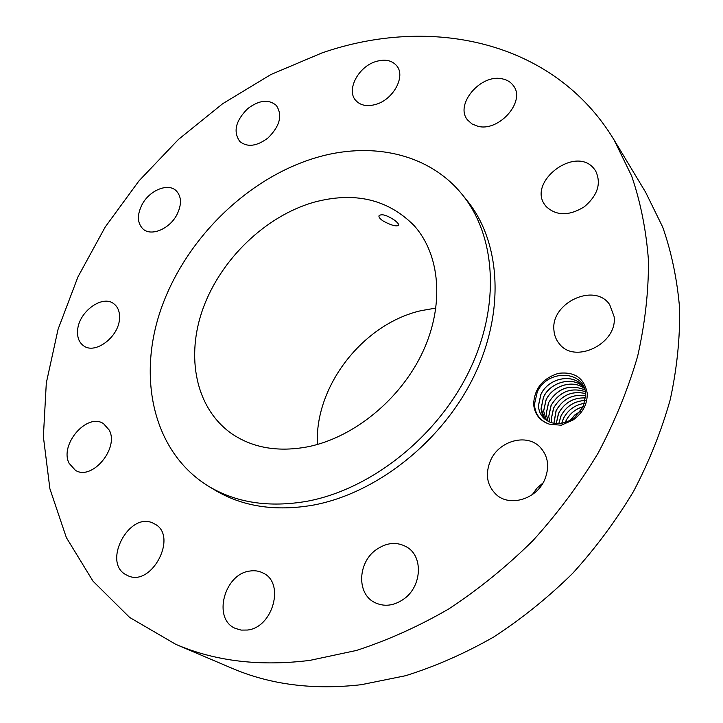<?xml version="1.0" encoding="UTF-8"?>
<svg xmlns="http://www.w3.org/2000/svg" width="723" height="723" viewBox="0 0 723 723"><rect width="100%" height="100%" fill="white"/><g stroke="black" fill="none" stroke-linecap="round" stroke-linejoin="round"><path stroke-width="1.08" d="M309.959 660.37L356.43 650.456C387.817 640.262 418.716 626.353 449.146 608.721C478.906 589.082 506.841 566.38 532.941 540.605C557.632 513.357 579.367 484.193 598.129 453.104C614.948 421.31 628.124 389.01 637.659 356.195C645.015 323.497 648.621 291.658 648.477 260.669C646.245 230.52 640.641 202.295 631.649 175.996L614.098 139.973C553.583 39.864 430.104 15.373 321.843 52.978L270.89 74.532L222.738 103.669L178.445 139.44L138.97 180.895L105.197 227.04L77.967 276.864L58.084 329.236L46.308 382.955L43.371 436.647L49.896 488.775L66.353 537.578L92.987 581.156L129.661 617.451L175.806 644.347C215.237 661.265 259.964 666.606 309.959 660.37M175.806 644.347L232.011 668.278C270.375 684.717 313.484 690.185 361.319 684.69L405.684 675.689C435.553 666.317 464.88 653.429 493.673 637.017C521.798 618.716 548.124 597.496 572.661 573.357C595.833 547.808 616.177 520.397 633.682 491.134C649.335 461.157 661.527 430.619 670.266 399.521C676.954 368.495 680.072 338.174 679.629 308.567C677.225 279.711 671.604 252.589 662.765 227.221L645.648 192.291L614.098 139.973M533.619 404.211C534.568 414.216 539.783 420.858 549.272 424.139L561.211 425.241L572.996 420.045C582.792 413.05 587.537 404.103 587.221 393.195C584.256 378.075 574.695 371.45 558.527 373.33C542.702 378.292 534.396 388.585 533.619 404.211M77.632 330.04C77.018 337.243 79.042 342.521 83.705 345.865C95.147 354.641 118.59 337.108 119.485 318.915C119.973 312.074 118.066 307.022 113.791 303.741C102.395 294.478 78.852 311.73 77.632 330.04M208.468 486.208L214.794 490.022C242.431 506.588 275.165 511.631 312.996 505.16C376.312 493.538 441.961 441.825 473.719 376.746C505.522 311.604 500.65 241.392 466.733 200.108L462.069 194.379C428.45 152.842 370.04 141.012 314.46 158.156C246.606 178.952 185.486 239.394 161.175 308.604C136.99 377.632 153.014 452.137 208.468 486.208C236.168 502.81 269.028 507.826 307.049 501.265C370.682 489.489 436.764 437.361 468.784 371.866C500.858 306.317 496.077 235.761 462.069 194.379M109.2 430.049L103.534 423.678C87.248 412.39 59.358 444.392 69.056 463.253L75.436 470.348C91.966 481.003 119.412 448.224 109.2 430.049M153.701 523.497C129.625 510.131 101.419 563.018 126.516 575.011L127.194 575.354C151.432 588.432 179.051 535.11 154.207 523.759L153.701 523.497M249.751 571.062C224.166 573.945 212.39 619.024 235.309 628.386L241.121 630.095L247.402 630.04C272.923 627.618 285.034 583.072 263.344 573.167C259.214 570.962 254.677 570.266 249.751 571.062M375.508 550.194C358.002 563.027 356.746 592.914 373.845 602.069C383.75 607.239 393.936 606.091 404.392 598.617C421.672 586.001 423.19 557.126 407.546 547.483C397.225 541.337 386.543 542.241 375.508 550.194M490.727 460.045C484.889 473.8 486.769 485.35 496.358 494.713C509.742 507.031 536.032 499.376 544.437 480.298C549.86 467.302 548.386 456.222 540.009 447.076C526.769 433.167 499.394 440.632 490.727 460.045M553.926 330.167C554.306 335.373 556.095 339.9 559.313 343.759C574.731 364.636 617.912 343.552 614.08 316.511L609.679 304.636C594.731 282.178 550.646 302.792 553.926 330.167M546.19 206.579C556.403 216.005 569.1 216.087 584.274 206.814C597.831 195.264 601.572 183.208 595.49 170.637L593.583 168.161C574.595 145.431 526.823 182.594 545.287 205.422L546.19 206.579M477.939 126.29C498.888 132.011 525.775 101.6 513.592 85.956C510.971 82.178 507.166 79.801 502.16 78.825C480.632 73.719 454.559 104.564 467.483 119.882L471.956 123.949L477.939 126.29M375.915 104.374C393.42 99.512 405.892 76.277 396.746 65.829C391.929 60.271 384.961 58.852 375.833 61.554C358.247 66.706 346.055 90.086 355.725 100.425C360.434 105.522 367.157 106.841 375.915 104.374M268.025 137.939C280 125.983 282.747 115.138 276.267 105.386C268.558 98.979 259.015 100.081 247.655 108.703C235.581 120.804 232.969 131.749 239.837 141.518C247.438 147.537 256.837 146.344 268.025 137.939M176.81 214.894C181.934 204.528 181.663 196.421 176.014 190.583C167.835 182.756 149.534 190.357 142.142 204.428C136.837 215.011 137.198 223.253 143.208 229.173C151.387 236.529 169.498 228.956 176.81 214.894M543.072 482.883L537.017 488.097L532.363 494.568M572.996 420.045L572.761 418.789L574.613 417.451L583.262 406.733L585.684 394.631C585.278 370.583 548.052 368.188 537.279 391.902L534.442 404.329C535.074 414.134 540.018 420.741 549.272 424.139M572.761 418.789C561.599 425.513 551.866 425.241 543.551 417.966C540.406 414.631 538.707 410.528 538.463 405.684L540.967 394.342C548.242 378.337 572.218 372.951 582.467 385.63M543.551 417.966C540.37 414.595 538.662 410.483 538.427 405.648L540.804 394.568C547.926 378.391 572.119 372.815 582.431 385.594L584.283 388.115M313.502 202.35C265.468 216.313 221.319 258.807 203.28 307.799C185.314 356.719 195.653 409.091 232.517 434.234C253.493 448.143 278.726 452.309 308.233 446.715C354.143 437.343 400.858 399.033 422.801 351.866C444.772 304.663 440.072 254.225 413.954 225.44C387.682 199.042 354.198 191.342 313.502 202.35M435.942 308.07L421.039 310.664C363.018 323.868 314.514 386.154 317.397 444.473M394.098 219.9C386.462 214.966 381.41 213.601 378.969 215.816C378.689 217.316 380.244 219.141 383.615 221.283C391.55 225.449 396.593 226.778 398.725 225.251C398.861 224.076 397.316 222.295 394.098 219.9M544.925 419.241L542.449 414.966L541.084 409.227L543.389 397.325C550.194 381.97 572.661 375.924 583.588 387.067C572.743 376.059 550.501 381.916 543.56 397.099L541.066 408.405L544.943 419.259M584.437 388.522C573.131 379.268 552.706 385.522 546.127 399.837L543.651 411.098L546.452 420.388L543.615 411.062L545.955 400.063C552.417 385.576 573.05 379.15 584.428 388.504M548.097 421.364L546.217 413.773L548.667 402.548C558.066 387.989 570.14 383.805 584.907 389.977C569.977 383.732 557.849 388.007 548.504 402.774L546.181 413.737L548.07 421.355M569.95 420.515L574.74 415.029L580.777 411.016M570.04 420.461L574.776 415.065L580.723 411.098M549.887 422.196L548.757 416.43L551.197 405.242C559.683 391.631 571.053 387.112 585.314 391.685C570.899 387.058 559.475 391.658 551.034 405.467L548.721 416.394L549.86 422.187M583.325 406.597C575.345 408.947 569.489 413.8 565.766 421.166L565.178 422.521M565.232 422.512L565.928 420.94C569.661 413.728 575.454 408.965 583.298 406.651M551.821 422.865L551.278 419.06L553.701 407.908C561.346 395.246 571.974 390.474 585.594 393.592C571.821 390.42 561.138 395.282 553.538 408.134L551.242 419.024L551.794 422.856M561.744 423.353L563.515 418.373C568.07 409.851 575.092 404.826 584.582 403.317C574.966 404.808 567.889 409.914 563.362 418.599L561.699 423.362M553.935 423.353L556.186 410.556C563.027 398.852 572.878 393.89 585.72 395.68C572.724 393.845 562.828 398.897 556.023 410.781L553.899 423.344M585.296 400.443C574.342 400.994 566.226 406.181 560.931 416.014L558.78 423.669M558.816 423.66L561.093 415.788C566.416 406.118 574.478 401.021 585.287 400.488M585.639 397.93C573.574 397.361 564.527 402.521 558.49 413.411L556.213 423.633M556.249 423.633L558.644 413.185C564.726 402.467 573.719 397.397 585.639 397.966"/></g></svg>
